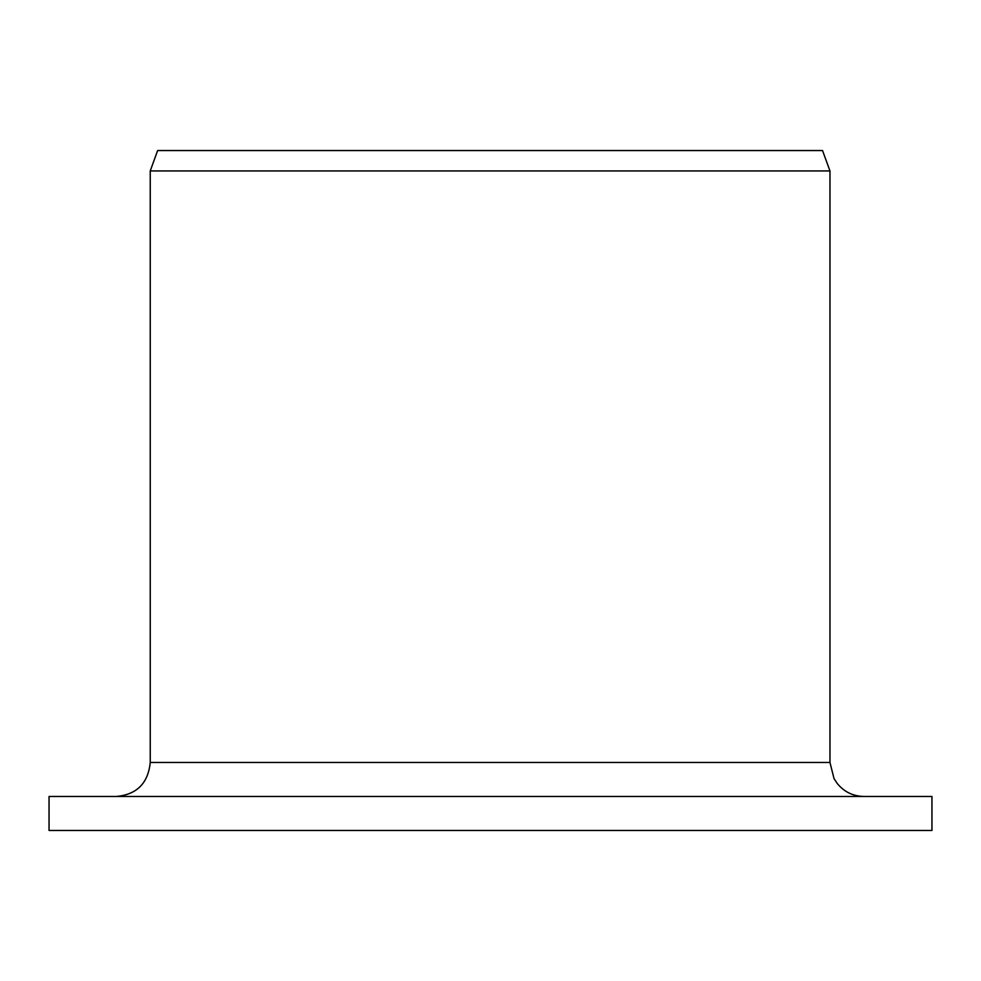 <?xml version="1.0" encoding="UTF-8"?>
<svg xmlns="http://www.w3.org/2000/svg" width="981" height="981" viewBox="0 0 981 981"><rect width="100%" height="100%" fill="white"/><g stroke="black" fill="none" stroke-linecap="round" stroke-linejoin="round"><path stroke-width="1.47" d="M49.05 830.466L49.05 796.462L931.95 796.462L931.95 830.466L49.05 830.466L49.05 796.462M116.469 796.462C136.886 794.536 148.143 783.206 150.24 762.47L150.24 170.939L157.634 150.534L822.532 150.534L829.963 170.939L150.24 170.939M150.24 762.47L829.963 762.47L834.034 778.62L837.259 783.512C844.175 791.912 853.078 796.229 863.954 796.462M829.963 762.47L829.963 170.939"/></g></svg>
